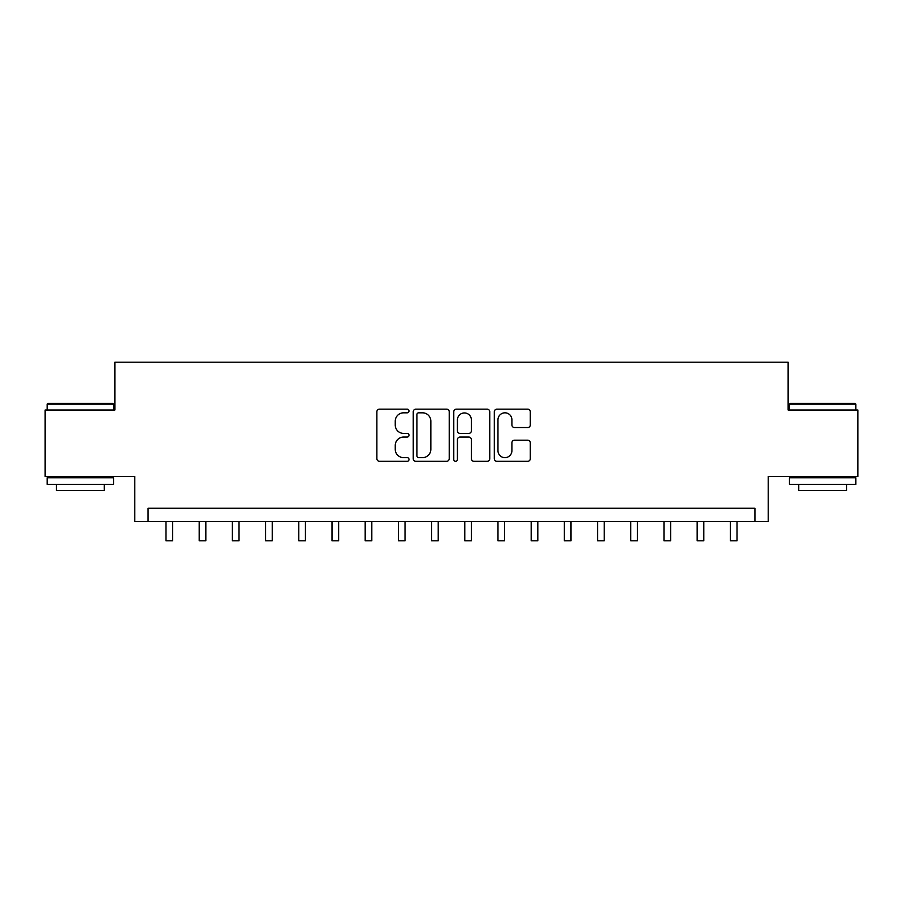 <?xml version="1.0" encoding="UTF-8"?>
<svg xmlns="http://www.w3.org/2000/svg" width="903" height="903" viewBox="0 0 903 903"><rect width="100%" height="100%" fill="white"/><g stroke="black" fill="none" stroke-linecap="round" stroke-linejoin="round"><path stroke-width="1.35" d="M409.003 410.989A1.829 1.829 0 0 0 407.185 409.161L379.486 409.161A2.607 2.607 0 0 0 376.878 411.768L376.878 458.69A2.607 2.607 0 0 0 379.486 461.298L407.185 461.298A1.829 1.829 0 0 0 409.003 459.48A1.829 1.829 0 0 0 407.185 457.652L403.596 457.652A8.341 8.341 0 0 1 395.254 449.31L395.254 445.405A8.341 8.341 0 0 1 403.596 437.052L407.185 437.052A1.829 1.829 0 0 0 409.003 435.235A1.829 1.829 0 0 0 407.185 433.406L403.596 433.406A8.341 8.341 0 0 1 395.254 425.065L395.254 421.159A8.341 8.341 0 0 1 403.596 412.818L407.185 412.818A1.829 1.829 0 0 0 409.003 410.989M527.691 427.548A2.607 2.607 0 0 0 530.298 424.941L530.298 411.768A2.607 2.607 0 0 0 527.691 409.161L496.921 409.161A2.607 2.607 0 0 0 494.313 411.768L494.313 458.69A2.607 2.607 0 0 0 496.921 461.298L527.691 461.298A2.607 2.607 0 0 0 530.298 458.69L530.298 442.797A2.607 2.607 0 0 0 527.691 440.19L514.518 440.19A2.607 2.607 0 0 0 511.911 442.797L511.911 450.676A6.976 6.976 0 0 1 504.946 457.652A6.976 6.976 0 0 1 497.971 450.676L497.971 419.782A6.976 6.976 0 0 1 504.946 412.818A6.976 6.976 0 0 1 511.911 419.782L511.911 424.941A2.607 2.607 0 0 0 514.518 427.548L527.691 427.548M754.931 521.55L768.216 521.55L768.216 476.4L857.85 476.4L857.85 410.007L788.138 410.007L788.138 362.193L114.862 362.193L114.862 410.007L45.15 410.007L45.15 476.4L134.784 476.4L134.784 521.55L754.931 521.55L754.931 508.265L148.069 508.265L148.069 521.55M449.22 411.768A2.607 2.607 0 0 0 446.613 409.161L415.854 409.161A2.607 2.607 0 0 0 413.247 411.768L413.247 458.69A2.607 2.607 0 0 0 415.854 461.298L446.613 461.298A2.607 2.607 0 0 0 449.22 458.69L449.22 411.768M456.387 409.161L487.146 409.161A2.607 2.607 0 0 1 489.753 411.768L489.753 458.69A2.607 2.607 0 0 1 487.146 461.298L473.985 461.298A2.607 2.607 0 0 1 471.377 458.69L471.377 439.659A2.607 2.607 0 0 0 468.77 437.052L460.033 437.052A2.607 2.607 0 0 0 457.426 439.659L457.426 459.48A1.829 1.829 0 0 1 455.609 461.298A1.829 1.829 0 0 1 453.78 459.48L453.78 411.768A2.607 2.607 0 0 1 456.387 409.161M418.721 412.818A1.829 1.829 0 0 0 416.893 414.635L416.893 455.823A1.829 1.829 0 0 0 418.721 457.652L422.502 457.652A8.341 8.341 0 0 0 430.844 449.31L430.844 421.159A8.341 8.341 0 0 0 422.502 412.818L418.721 412.818M471.377 419.918A6.976 6.976 0 0 0 464.402 412.942A6.976 6.976 0 0 0 457.426 419.918L457.426 430.799A2.607 2.607 0 0 0 460.033 433.406L468.77 433.406A2.607 2.607 0 0 0 471.377 430.799L471.377 419.918M165.994 521.55L165.994 540.807L172.631 540.807L172.631 521.55M199.191 521.55L199.191 540.807L205.828 540.807L205.828 521.55M232.387 521.55L232.387 540.807L239.024 540.807L239.024 521.55M265.584 521.55L265.584 540.807L272.232 540.807L272.232 521.55M298.791 521.55L298.791 540.807L305.428 540.807L305.428 521.55M47.938 403.359L112.74 403.359L113.541 404.16L47.137 404.16L47.938 403.359M80.344 484.369L47.137 484.369L47.137 477.732L113.541 477.732L113.541 484.369L80.344 484.369M104.24 484.369L104.24 490.476L56.437 490.476L56.437 484.369M790.26 403.359L855.062 403.359L855.863 404.16L789.459 404.16L790.26 403.359M822.656 484.369L789.459 484.369L789.459 477.732L855.863 477.732L855.863 484.369L822.656 484.369M846.562 484.369L846.562 490.476L798.76 490.476L798.76 484.369M331.988 521.55L331.988 540.807L338.625 540.807L338.625 521.55M365.184 521.55L365.184 540.807L371.822 540.807L371.822 521.55M398.381 521.55L398.381 540.807L405.018 540.807L405.018 521.55M431.578 521.55L431.578 540.807L438.226 540.807L438.226 521.55M464.774 521.55L464.774 540.807L471.422 540.807L471.422 521.55M497.982 521.55L497.982 540.807L504.619 540.807L504.619 521.55M531.178 521.55L531.178 540.807L537.816 540.807L537.816 521.55M564.375 521.55L564.375 540.807L571.012 540.807L571.012 521.55M597.572 521.55L597.572 540.807L604.209 540.807L604.209 521.55M630.768 521.55L630.768 540.807L637.416 540.807L637.416 521.55M663.976 521.55L663.976 540.807L670.613 540.807L670.613 521.55M697.172 521.55L697.172 540.807L703.809 540.807L703.809 521.55M730.369 521.55L730.369 540.807L737.006 540.807L737.006 521.55M47.137 410.007L47.137 404.16M62.284 477.732L62.284 476.4M98.404 477.732L98.404 476.4M113.541 410.007L113.541 404.16M789.459 410.007L789.459 404.16M804.596 477.732L804.596 476.4M840.716 477.732L840.716 476.4M855.863 410.007L855.863 404.16"/></g></svg>
